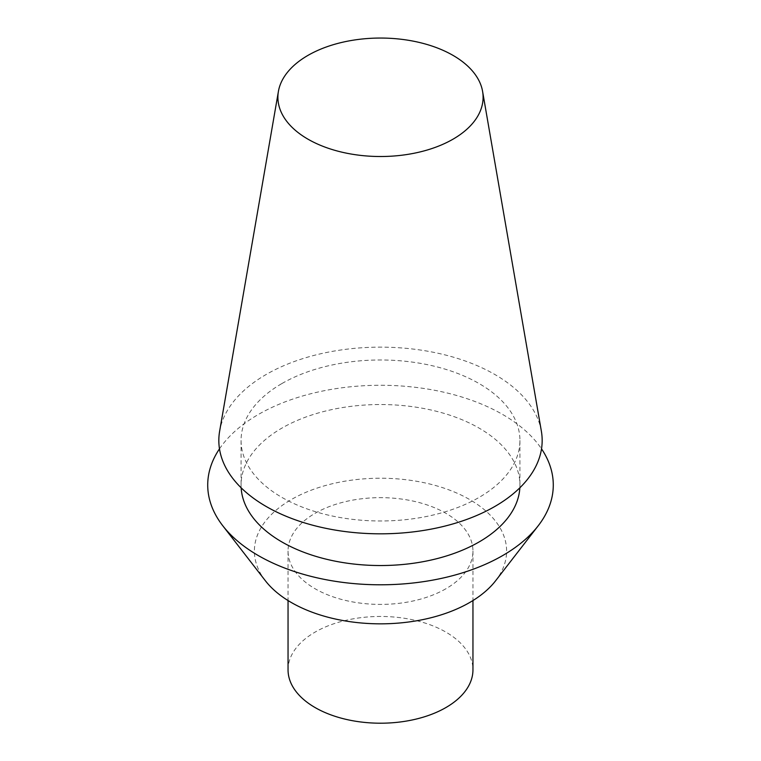 <?xml version="1.0" encoding="UTF-8"?>
<svg xmlns="http://www.w3.org/2000/svg" width="761" height="761" viewBox="0 0 761 761"><rect width="100%" height="100%" fill="white"/><g stroke="black" fill="none" stroke-linecap="round" stroke-linejoin="round"><path stroke-width="0.57" stroke-dasharray="3.81 2.85" d="M541.366 431.202A161.665 93.337 0 0 0 434.864 352.581A161.665 93.337 0 0 0 266.188 374.479A161.665 93.337 0 0 0 219.634 431.202M281.903 383.554A139.434 80.504 180 0 1 433.856 366.108A139.434 80.504 180 0 1 519.934 440.476A139.434 80.504 180 0 1 479.097 497.409A139.434 80.504 180 0 1 327.144 514.855A139.434 80.504 180 0 1 241.066 440.476A139.434 80.504 180 0 1 281.903 383.554M241.142 487.791A139.434 80.504 180 0 1 241.066 485.033A139.434 80.504 180 0 1 380.5 404.529A139.434 80.504 180 0 1 519.934 485.033A139.434 80.504 180 0 1 519.858 487.791M219.482 448.847A172.776 99.758 180 0 1 258.321 414.498A172.776 99.758 180 0 1 541.518 448.847M265.38 580.757A126.107 72.809 180 0 1 291.33 499.549A126.107 72.809 180 0 1 452.015 491.064A126.107 72.809 180 0 1 495.62 580.757M445.87 588.776A92.452 53.375 180 0 1 345.123 600.343A92.452 53.375 180 0 1 288.048 551.031A92.452 53.375 180 0 1 380.5 497.656A92.452 53.375 180 0 1 472.952 551.031A92.452 53.375 180 0 1 445.87 588.776M288.048 669.832A92.452 53.375 180 0 1 380.5 616.458A92.452 53.375 180 0 1 472.952 669.832M241.066 440.476L241.066 485.033M519.934 440.476L519.934 485.033M288.048 551.031L288.048 600.553M472.952 551.031L472.952 600.553"/><path stroke-width="1.14" d="M453.042 139.168A102.592 59.234 180 0 1 336.571 150.811A102.592 59.234 180 0 1 278.412 91.396A102.592 59.234 180 0 1 380.5 38.05A102.592 59.234 180 0 1 482.588 91.396A102.592 59.234 180 0 1 453.042 139.168M278.412 91.396L219.634 431.202A161.665 93.337 0 0 0 311.278 524.833A161.665 93.337 0 0 0 494.812 506.484A161.665 93.337 0 0 0 541.366 431.202L482.588 91.396M519.858 487.791A139.434 80.504 180 0 1 479.097 541.956A139.434 80.504 180 0 1 329.361 559.925A139.434 80.504 180 0 1 241.142 487.791M541.518 448.847A172.776 99.758 180 0 1 538.227 525.756A172.776 99.758 180 0 1 502.679 555.568A172.776 99.758 180 0 1 222.773 525.756A172.776 99.758 180 0 1 219.482 448.847M538.227 525.756L495.62 580.757A126.107 72.809 180 0 1 380.5 623.839A126.107 72.809 180 0 1 265.38 580.757L222.773 525.756M472.952 600.553L472.952 669.832A92.452 53.375 180 0 1 445.87 707.578A92.452 53.375 180 0 1 345.123 719.145A92.452 53.375 180 0 1 288.048 669.832L288.048 600.553"/></g></svg>
